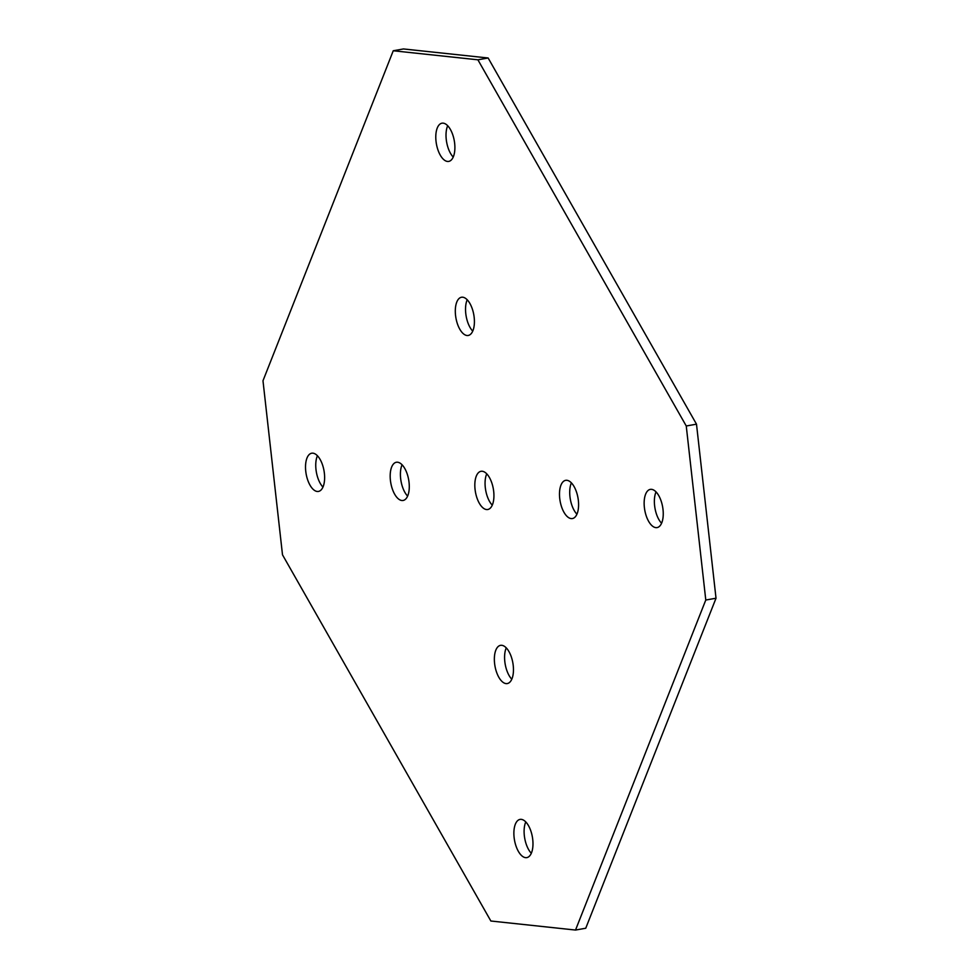 <?xml version="1.0" encoding="UTF-8"?>
<svg xmlns="http://www.w3.org/2000/svg" width="979" height="979" viewBox="0 0 979 979"><rect width="100%" height="100%" fill="white"/><g stroke="black" fill="none" stroke-linecap="round" stroke-linejoin="round"><path stroke-width="1.47" d="M401.879 500.514A19.396 9.08 -100 0 0 403.103 500.465A19.396 9.08 -100 0 0 408.879 481.068A19.396 9.08 -100 0 0 397.584 462.223A19.396 9.08 -100 0 0 396.348 462.259A19.396 9.08 -100 0 0 390.584 481.656A19.396 9.08 -100 0 0 401.879 500.514M467.007 335.503A19.396 9.08 -100 0 0 468.231 335.454A19.396 9.08 -100 0 0 474.007 316.058A19.396 9.08 -100 0 0 462.712 297.212A19.396 9.08 -100 0 0 461.488 297.249A19.396 9.08 -100 0 0 455.712 316.645A19.396 9.08 -100 0 0 467.007 335.503M447.489 161.449A19.396 9.08 -100 0 0 448.712 161.413A19.396 9.08 -100 0 0 454.489 142.016A19.396 9.08 -100 0 0 443.193 123.158A19.396 9.08 -100 0 0 441.957 123.195A19.396 9.08 -100 0 0 436.193 142.591A19.396 9.08 -100 0 0 447.489 161.449M486.526 509.545A19.396 9.08 -100 0 0 487.762 509.508A19.396 9.08 -100 0 0 493.526 490.112A19.396 9.08 -100 0 0 482.231 471.254A19.396 9.08 -100 0 0 481.007 471.303A19.396 9.08 -100 0 0 475.231 490.699A19.396 9.08 -100 0 0 486.526 509.545M317.22 491.47A19.396 9.08 -100 0 0 318.444 491.434A19.396 9.08 -100 0 0 324.22 472.025A19.396 9.08 -100 0 0 312.925 453.179A19.396 9.08 -100 0 0 311.701 453.216A19.396 9.08 -100 0 0 305.925 472.612A19.396 9.08 -100 0 0 317.22 491.47M506.057 683.599A19.396 9.08 -100 0 0 507.281 683.562A19.396 9.08 -100 0 0 513.057 664.166A19.396 9.08 -100 0 0 501.762 645.308A19.396 9.08 -100 0 0 500.526 645.345A19.396 9.08 -100 0 0 494.762 664.753A19.396 9.08 -100 0 0 506.057 683.599M525.576 857.653A19.396 9.08 -100 0 0 526.8 857.616A19.396 9.08 -100 0 0 532.576 838.208A19.396 9.08 -100 0 0 521.281 819.362A19.396 9.08 -100 0 0 520.057 819.399A19.396 9.08 -100 0 0 514.281 838.795A19.396 9.08 -100 0 0 525.576 857.653M571.185 518.589A19.396 9.08 -100 0 0 572.409 518.552A19.396 9.08 -100 0 0 578.185 499.155A19.396 9.08 -100 0 0 566.89 480.297A19.396 9.08 -100 0 0 565.666 480.334A19.396 9.08 -100 0 0 559.89 499.743A19.396 9.08 -100 0 0 571.185 518.589M655.844 527.632A19.396 9.08 -100 0 0 657.068 527.595A19.396 9.08 -100 0 0 662.844 508.199A19.396 9.08 -100 0 0 651.549 489.341A19.396 9.08 -100 0 0 650.313 489.378A19.396 9.08 -100 0 0 644.549 508.774A19.396 9.08 -100 0 0 655.844 527.632M282.503 554.824L490.858 921.006L575.517 930.05L585.748 928.239L716.016 598.23L696.497 424.176L488.142 57.994L403.483 48.95L393.252 50.761L262.984 380.77L282.503 554.824M575.517 930.05L705.786 600.029L716.016 598.23M705.786 600.029L686.255 425.987L696.497 424.176M686.255 425.987L477.899 59.805L488.142 57.994M477.899 59.805L393.252 50.761M402.075 464.792A19.396 9.08 -100 0 0 407.619 496.12M467.203 299.782A19.396 9.08 -100 0 0 472.747 331.122M447.684 125.728A19.396 9.08 -100 0 0 453.228 157.068M486.734 473.836A19.396 9.08 -100 0 0 492.266 505.164M317.416 455.749A19.396 9.08 -100 0 0 322.96 487.089M506.253 647.878A19.396 9.08 -100 0 0 511.797 679.218M525.772 821.932A19.396 9.08 -100 0 0 531.316 853.272M571.381 482.88A19.396 9.08 -100 0 0 576.925 514.208M656.04 491.911A19.396 9.08 -100 0 0 661.584 523.251"/></g></svg>
